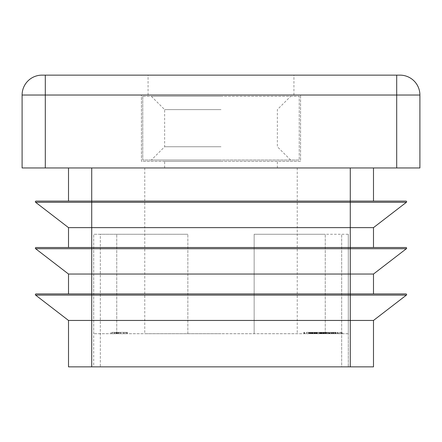 <?xml version="1.0" encoding="UTF-8"?>
<svg xmlns="http://www.w3.org/2000/svg" width="442" height="442" viewBox="0 0 442 442"><rect width="100%" height="100%" fill="white"/><g stroke="black" fill="none" stroke-linecap="round" stroke-linejoin="round"><path stroke-width="0.33" stroke-dasharray="2.21 1.66" d="M221 161.33L164.645 161.33L221 161.33M221 167.96L144.755 167.96L221 167.96M221 75.14L148.07 75.14L221 75.14M221 95.03L148.07 95.03L221 95.03M221 333.71L144.755 333.71L221 333.71M337.843 333.71L337.229 333.71L338.196 333.71L337.843 333.71L337.843 332.384L337.843 333.71M332.461 333.71L336.158 333.71L332.461 333.71L332.461 332.384L332.08 332.384L332.08 333.71M331.262 333.71L329.732 333.71L331.262 333.71L331.262 332.384L331.262 333.71M329.373 333.71L326.671 333.71L329.373 333.71L329.373 332.384L328.003 332.384L328.003 333.71L328.003 332.384L326.671 332.384L326.671 333.71M316.268 333.71L314.124 333.71L316.472 333.71L315.245 333.71L316.268 333.71L316.268 332.384L315.466 332.384L315.466 333.71M314.98 332.384L312.339 332.384L313.814 332.384L313.831 333.71L312.29 333.71L315.301 333.71L312.339 333.71L314.942 333.71L313.831 333.71L313.814 332.384L314.98 332.384L314.98 333.71M309.229 332.384L311.93 332.384L310.577 332.384L310.599 333.71L311.93 333.71L309.229 333.71L311.577 333.71L309.588 333.71L310.582 333.71L310.577 332.384L309.229 332.384L309.229 333.71M321.671 332.384L325.246 332.384L320.909 332.384L321.268 332.384L321.268 333.71L320.909 333.71L325.246 333.71L321.268 333.71L321.268 332.384L321.268 333.71L321.268 332.384L321.671 332.384L321.671 333.71M318.549 332.384L317.036 332.384L319.737 332.384L319.737 333.71L320.091 333.71L317.036 333.71L319.737 333.71L318.566 333.71L319.737 333.71L319.737 332.384L320.091 332.384L320.091 333.71L320.091 332.384L319.737 332.384L319.737 333.71L319.737 332.384L318.549 332.384L318.549 333.71M310.251 333.71L311.831 333.71L310.251 333.71L311.831 333.71L310.251 333.71L310.251 332.384L310.251 333.71L310.251 332.384L311.831 332.384L311.831 333.71L311.831 332.384L310.251 332.384L310.251 333.71M348.296 333.71L93.704 333.71L348.296 333.71L348.296 234.26L348.296 366.86L348.296 234.26L254.15 234.26L348.296 234.26L348.296 333.71M316.317 333.71L315.964 333.71L316.317 333.71L316.317 332.384L316.317 333.71M327.472 332.384L325.958 332.384L328.66 332.384L328.66 333.71L329.019 333.71L325.958 333.71L328.66 333.71L327.489 333.71L328.66 333.71L328.66 332.384L329.019 332.384L329.019 333.71L327.03 333.71L329.019 333.71L329.019 332.384L328.66 332.384L328.66 333.71L328.66 332.384L327.472 332.384L327.472 333.71M331.296 332.384L329.831 332.384L330.191 332.384L330.191 333.71L329.831 333.71L332.384 333.71L330.191 333.71L330.191 332.384L330.191 333.71L330.191 332.384L331.296 332.384L331.296 333.71M334.66 332.384L333.202 332.384L333.555 332.384L333.555 333.71L333.202 333.71L335.749 333.71L333.555 333.71L333.555 332.384L333.555 333.71L333.555 332.384L334.66 332.384L334.66 333.71M304.334 333.71L303.72 333.71L304.693 333.71L304.334 333.71L304.334 332.384L304.334 333.71M308.267 333.71L306.428 333.71L308.875 333.71L306.472 333.71L308.267 333.71L308.267 332.384L306.428 332.384L306.428 333.71L306.428 332.384L308.875 332.384L308.875 333.71M319.886 333.71L317.185 333.71L319.886 333.71L319.886 332.384L318.516 332.384L318.516 333.71L319.533 333.71L318.527 333.71L318.516 332.384L317.185 332.384L317.185 333.71M320.273 333.71L323.279 333.71L320.273 333.71L320.273 332.384L321.572 332.384L321.572 333.71M325.754 333.71L323.61 333.71L325.958 333.71L324.732 333.71L325.754 333.71L325.754 332.384L324.953 332.384L324.953 333.71L324.947 332.384L324.124 332.384L324.124 333.71M342.379 333.71L339.677 333.71L342.379 333.71L342.379 332.384L341.009 332.384L341.009 333.71L341.009 332.384L339.677 332.384L339.677 333.71M114.312 333.71L127.418 333.71L110.92 333.71L114.312 333.71L114.312 332.384L116.091 332.384L116.091 333.71M373.49 293.93L373.49 274.04L406.38 248.708L373.49 274.04L350.285 274.04L350.285 293.93L91.715 293.93L405.977 293.93L68.51 293.93L91.715 293.93L91.715 274.04L350.285 274.04L350.285 247.52L91.715 247.52L373.49 247.52L373.49 227.63L406.38 202.298L373.49 227.63L350.285 227.63L350.285 247.52L405.977 247.52L373.49 247.52M68.51 274.04L35.62 248.708L91.715 248.708L91.715 274.04L68.51 274.04L68.51 293.93L36.023 293.93L91.715 293.93L91.715 295.118L350.285 295.118L350.285 293.93M406.38 248.708L91.715 248.708L91.715 227.63L68.51 227.63L68.51 247.52L91.715 247.52L36.023 247.52L350.285 247.52M68.51 227.63L35.62 202.298L91.715 202.298L91.715 227.63L350.285 227.63L350.285 201.11L91.715 201.11L373.49 201.11L373.49 167.96L91.715 167.96L373.49 167.96M68.51 167.96L91.715 167.96L68.51 167.96L68.51 201.11L405.977 201.11L350.285 201.11L350.285 167.96M254.15 333.71L254.15 234.26L325.251 234.26L254.15 234.26L254.15 333.71M187.85 333.71L187.85 234.26L100.334 234.26L187.85 234.26L116.749 234.26L187.85 234.26L187.85 333.71M100.334 366.86L341.666 366.86L93.704 366.86L93.704 234.26L93.704 366.86L100.334 366.86L100.334 234.26L93.704 234.26L116.749 234.26L93.704 234.26L100.334 234.26L100.334 366.86M93.704 333.71L93.704 234.26L93.704 333.71M396.695 167.96L419.9 167.96L419.9 95.03A19.89 19.89 0 0 0 400.01 75.14L41.99 75.14A19.89 19.89 0 0 0 22.1 95.03L22.1 167.96L45.305 167.96L45.305 95.03L396.695 95.03L396.695 167.96L45.305 167.96M373.49 366.86L373.49 320.45L406.38 295.118L373.49 320.45L350.285 320.45L350.285 366.86L373.49 366.86M91.715 366.86L91.715 320.45L68.51 320.45L68.51 366.86L350.285 366.86M68.51 320.45L35.62 295.118L91.715 295.118L91.715 320.45L350.285 320.45L350.285 295.118L406.38 295.118M341.666 366.86L348.296 366.86L341.666 366.86L341.666 234.26L341.666 366.86M325.251 333.71L325.251 234.26L325.246 332.384M116.749 333.71L116.749 234.26L116.749 333.71M141.44 95.03L300.56 95.03L141.44 95.03L141.44 161.33L300.56 161.33L300.56 95.03L300.56 161.33L141.44 161.33L141.44 95.03M405.977 201.11L373.49 201.11L405.977 201.11M35.36 201.773A0.663 0.663 0 0 0 35.62 202.298A0.663 0.663 0 0 1 36.023 201.11L68.51 201.11M35.36 248.183A0.663 0.663 0 0 0 35.62 248.708A0.663 0.663 0 0 1 36.023 247.52L68.51 247.52M35.36 294.593A0.663 0.663 0 0 0 35.62 295.118A0.663 0.663 0 0 1 36.023 293.93L68.51 293.93M309.892 332.384L309.892 333.71L309.892 332.384L311.831 332.384L311.831 333.71L311.831 332.384L309.892 332.384M313.759 332.384L313.759 333.71M314.831 332.384L314.831 333.71M315.146 332.384L315.146 333.71M313.803 332.384L313.803 333.71M312.339 332.384L312.339 333.71M312.676 332.384L312.676 333.71L312.698 332.384M315.301 332.384L315.301 333.71M312.737 332.384L314.942 332.384L312.737 332.384L312.737 333.71M314.942 332.384L314.942 333.71M313.08 332.384L313.08 333.71M315.964 332.384L315.964 333.71L315.964 332.384L316.317 332.384L315.964 332.384M317.036 332.384L317.036 333.71M318.56 332.384L318.56 333.71L317.389 333.71L318.56 333.71L318.566 332.384L319.737 332.384L317.389 332.384L318.56 332.384L318.56 333.71M319.737 332.384L319.737 333.71M317.389 332.384L317.389 333.71M320.909 332.384L320.909 333.71L320.909 332.384M322.268 332.384L322.268 333.71M323.196 332.384L323.196 333.71M324.262 332.384L324.262 333.71M324.887 332.384L324.887 333.71L324.887 332.384M324.196 332.384L324.196 333.71M321.572 332.384L323.279 332.384L323.279 333.71L323.257 332.384L322.87 332.384L322.87 333.71M322.898 332.384L322.898 333.71L322.898 332.384M322.207 332.384L322.207 333.71M324.124 332.384L325.958 332.384L325.958 333.71L325.958 332.384L324.732 332.384L324.732 333.71L324.732 332.384L325.754 332.384M327.483 332.384L327.483 333.71L326.318 333.71L327.489 333.71L327.489 332.384L328.66 332.384L326.318 332.384L327.489 332.384L327.489 333.71M328.66 332.384L328.66 333.71M324.936 332.384L326.318 332.384L326.318 333.71L326.318 332.384L324.936 332.384L324.936 333.71M329.831 332.384L329.831 333.71L329.831 332.384M332.384 332.384L332.384 333.71M332.025 332.384L332.025 333.71L332.025 332.384M331.986 332.384L331.986 333.71M331.235 332.384L331.235 333.71M330.246 332.384L330.246 333.71M333.202 332.384L333.202 333.71L333.202 332.384M335.749 332.384L335.749 333.71M335.395 332.384L335.395 333.71L335.395 332.384M335.351 332.384L335.351 333.71M334.6 332.384L334.6 333.71M333.611 332.384L333.611 333.71M303.72 332.384L304.693 332.384L303.72 332.384L303.72 333.71M303.958 332.384L303.958 333.71M304.693 332.384L304.693 333.71L304.693 332.384M308.875 332.384L306.781 332.384L306.781 333.71M306.781 332.384L306.472 332.384L306.472 333.71M306.472 332.384L308.267 332.384M311.732 332.384L311.732 333.71M311.162 332.384L311.162 333.71M311.93 332.384L311.93 333.71M311.632 332.384L311.632 333.71M310.013 332.384L310.013 333.71M309.433 332.384L309.433 333.71M310.582 332.384L311.577 332.384L309.588 332.384L311.372 332.384L309.792 332.384L310.593 332.384L310.582 333.71M311.372 332.384L311.372 333.71M309.792 332.384L309.792 333.71M311.577 332.384L311.577 333.71M310.604 332.384L310.604 333.71M309.588 332.384L309.588 333.71M312.29 332.384L312.29 333.71L312.29 332.384L313.82 332.384L313.82 333.71L313.82 332.384L312.29 332.384M315.466 332.384L314.638 332.384L314.638 333.71M314.638 332.384L314.279 332.384L314.279 333.71M314.279 332.384L315.461 332.384L315.461 333.71L315.455 332.384L316.627 332.384L316.627 333.71M316.627 332.384L316.163 332.384L316.163 333.71M316.163 332.384L316.594 332.384L316.594 333.71M316.594 332.384L316.831 333.71M316.831 332.384L314.124 332.384L314.124 333.71M314.124 332.384L314.483 332.384L314.483 333.71M314.483 332.384L314.792 332.384L314.792 333.71M314.792 332.384L315.461 332.384L315.461 333.71M315.461 332.384L316.472 332.384L316.472 333.71M316.472 332.384L315.245 332.384L315.245 333.71L315.245 332.384L316.268 332.384M317.185 332.384L319.886 332.384M319.533 332.384L318.527 332.384L319.533 332.384L319.533 333.71M317.544 332.384L318.527 332.384L317.544 332.384L317.544 333.71M318.527 332.384L318.527 333.71L318.527 332.384M319.384 332.384L319.384 333.71M320.323 332.384L320.323 333.71M320.732 332.384L320.732 333.71M322.87 332.384L321.776 332.384L321.776 333.71L321.776 332.384L320.682 332.384L320.682 333.71M322.82 332.384L322.82 333.71M323.229 332.384L323.229 333.71M321.98 332.384L321.98 333.71M320.682 332.384L320.273 332.384M323.765 332.384L323.765 333.71M326.113 332.384L326.113 333.71M325.649 332.384L325.649 333.71M326.08 332.384L326.08 333.71M323.61 332.384L323.61 333.71M323.969 332.384L323.969 333.71M324.279 332.384L324.279 333.71M324.947 332.384L324.947 333.71M326.671 332.384L329.373 332.384M329.019 332.384L328.014 332.384L329.019 332.384L329.019 333.71M327.03 332.384L328.014 332.384L327.03 332.384L327.03 333.71M328.014 332.384L328.014 333.71L328.014 332.384M328.87 332.384L328.87 333.71M329.732 332.384L329.732 333.71L329.732 332.384L331.262 332.384L329.732 332.384M332.08 332.384L331.721 332.384L331.721 333.71M331.721 332.384L332.246 332.384L332.246 333.71M332.246 332.384L332.296 333.71M332.296 332.384L333.942 332.384L333.942 333.71M333.942 332.384L335.577 332.384L335.577 333.71M335.577 332.384L335.627 333.71M335.627 332.384L336.158 332.384L336.158 333.71M336.158 332.384L335.798 332.384L335.798 333.71M335.798 332.384L335.417 332.384L335.417 333.71M335.417 332.384L333.981 332.384L333.981 333.71M333.981 332.384L333.903 333.71M333.903 332.384L332.461 332.384M337.229 332.384L338.196 332.384L337.229 332.384L337.229 333.71M337.461 332.384L337.461 333.71M338.196 332.384L338.196 333.71L338.196 332.384M339.677 332.384L342.379 332.384M342.025 332.384L341.02 332.384L342.025 332.384L342.025 333.71L340.036 333.71L342.025 333.71M340.036 332.384L341.02 332.384L340.036 332.384L340.036 333.71M341.02 332.384L341.02 333.71L341.02 332.384M341.87 332.384L341.87 333.71M116.091 332.384L118.108 332.384L118.108 333.71L118.108 332.384L127.418 332.384L127.418 333.71L127.418 332.384L127.125 332.384L127.125 333.71M127.125 332.384L126.324 332.384L126.324 333.71M126.324 332.384L123.766 332.384L123.766 333.71M123.766 332.384L118.683 332.384L118.683 333.71L118.683 332.384L120.23 332.384L120.23 333.71L120.23 332.384L124.108 332.384L124.108 333.71M124.108 332.384L125.749 332.384L125.749 333.71L125.749 332.384L114.196 332.384L114.196 333.71M114.196 332.384L112.588 332.384L112.588 333.71L112.588 332.384L114.859 332.384L114.859 333.71L114.859 332.384L115.229 332.384L115.229 333.71M115.229 332.384L116.384 332.384L116.384 333.71M116.384 332.384L118.334 332.384L118.334 333.71M118.334 332.384L121.064 332.384L121.064 333.71M121.064 332.384L123.561 332.384L123.561 333.71L123.561 332.384L120.66 332.384L120.66 333.71M120.66 332.384L119.163 332.384L119.163 333.71M119.163 332.384L118.075 332.384L118.075 333.71M118.075 332.384L117.384 332.384L117.384 333.71M117.384 332.384L117.158 333.71L117.158 332.384L123.561 332.384L123.561 333.71L123.561 332.384L117.158 332.384L117.158 333.71L117.158 332.384L110.92 332.384L110.92 333.71L110.92 332.384L111.87 332.384L111.87 333.71M111.87 332.384L114.312 332.384M221 160.004L151.385 160.004L221 160.004M221 146.744L164.645 146.744L221 146.744M221 96.356L151.385 96.356L221 96.356M221 109.616L164.645 109.616L221 109.616M142.766 96.356L142.766 160.004L299.234 160.004L142.766 160.004L142.766 96.356L299.234 96.356L299.234 160.004L299.234 96.356L142.766 96.356M406.38 202.298L91.715 202.298L91.715 167.96M22.1 95.03L45.305 95.03L45.305 75.14M396.695 75.14L396.695 95.03L419.9 95.03M321.268 332.384L321.268 333.71M330.191 332.384L330.191 333.71M333.555 332.384L333.555 333.71M117.158 332.384L117.158 333.71M164.645 167.96L164.645 161.33M148.07 95.03L148.07 75.14M144.755 167.96L144.755 333.71M297.245 167.96L297.245 333.71M293.93 95.03L293.93 75.14M277.355 167.96L277.355 161.33M151.385 96.356L164.645 109.616L164.645 146.744L151.385 160.004M290.615 160.004L277.355 146.744L277.355 109.616L290.615 96.356"/><path stroke-width="0.66" d="M373.49 320.45L91.715 320.45L91.715 366.86L373.49 366.86L373.49 320.45L406.38 295.118A0.663 0.663 0 0 0 405.977 293.93L350.285 293.93L350.285 274.04L373.49 274.04L373.49 293.93L36.023 293.93A0.663 0.663 0 0 0 35.36 294.593A0.663 0.663 0 0 1 36.023 293.93M373.49 274.04L406.38 248.708L350.285 248.708L350.285 274.04L68.51 274.04L35.62 248.708A0.663 0.663 0 0 1 36.023 247.52L350.285 247.52L350.285 227.63L68.51 227.63L35.62 202.298A0.663 0.663 0 0 1 36.023 201.11L350.285 201.11L350.285 167.96M68.51 293.93L68.51 274.04M373.49 227.63L406.38 202.298L350.285 202.298L350.285 227.63L373.49 227.63L373.49 247.52L350.285 247.52L405.977 247.52A0.663 0.663 0 0 1 406.64 248.183A0.663 0.663 0 0 0 405.977 247.52A0.663 0.663 0 0 1 406.38 248.708A0.663 0.663 0 0 0 406.64 248.183A0.663 0.663 0 0 1 406.38 248.708A0.663 0.663 0 0 0 406.64 248.183M68.51 247.52L68.51 227.63M373.49 167.96L373.49 201.11M68.51 201.11L68.51 167.96M45.305 167.96L396.695 167.96L396.695 95.03L45.305 95.03L45.305 167.96L22.1 167.96L22.1 95.03A19.89 19.89 0 0 1 41.99 75.14L400.01 75.14A19.89 19.89 0 0 1 419.9 95.03L419.9 167.96L396.695 167.96M91.715 366.86L68.51 366.86L68.51 320.45L35.62 295.118A0.663 0.663 0 0 1 35.36 294.593A0.663 0.663 0 0 0 35.62 295.118L91.715 295.118L91.715 167.96M350.285 366.86L350.285 295.118L91.715 295.118L91.715 320.45L68.51 320.45M406.64 201.773A0.663 0.663 0 0 0 405.977 201.11A0.663 0.663 0 0 1 406.38 202.298A0.663 0.663 0 0 0 406.64 201.773A0.663 0.663 0 0 1 406.38 202.298A0.663 0.663 0 0 0 405.977 201.11L350.285 201.11L350.285 202.298L35.62 202.298A0.663 0.663 0 0 1 36.023 201.11M350.285 293.93L350.285 295.118L406.38 295.118A0.663 0.663 0 0 0 405.977 293.93A0.663 0.663 0 0 1 406.38 295.118A0.663 0.663 0 0 0 406.64 294.593M36.023 247.52A0.663 0.663 0 0 0 35.62 248.708L350.285 248.708L350.285 247.52M45.305 75.14L45.305 95.03L22.1 95.03A19.89 19.89 0 0 1 41.99 75.14M400.01 75.14A19.89 19.89 0 0 1 419.9 95.03L396.695 95.03L396.695 75.14"/></g></svg>
